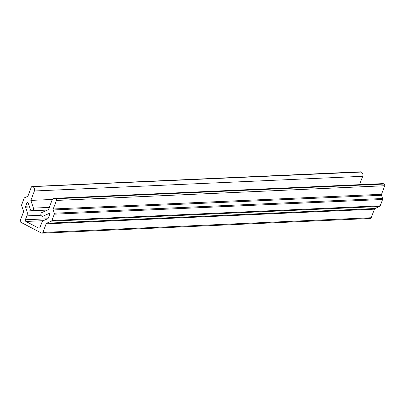 <?xml version="1.0" encoding="UTF-8"?>
<svg xmlns="http://www.w3.org/2000/svg" width="405" height="405" viewBox="0 0 405 405"><rect width="100%" height="100%" fill="white"/><g stroke="black" fill="none" stroke-linecap="round" stroke-linejoin="round"><path stroke-width="0.61" d="M42.591 216.316L42.682 216.31A1.954 1.676 87.4 0 1 42.591 216.316A1.954 1.676 87.4 0 1 40.966 213.562A1.954 1.676 87.4 0 1 41.892 212.534L48.473 209.623L52.012 200.207A3.2 2.744 87.4 0 1 54.386 198.323A3.2 2.744 87.4 0 1 55.627 198.607L383.93 183.916A3.2 2.744 -92.6 0 0 382.69 183.637L54.386 198.323M49.309 207.406L33.433 208.114A1.954 1.676 87.4 0 1 33.413 209.608A1.954 1.676 87.4 0 1 31.96 210.757A1.954 1.676 87.4 0 1 30.532 209.957L28.046 202.571A0.638 0.547 87.4 0 0 27.034 202.53L28.016 202.49M32.709 186.624L361.265 172.069L32.709 186.624A1.281 1.099 87.4 0 0 31.266 187.267L28.046 195.823A1.281 1.099 87.4 0 1 27.444 196.491L24.675 197.716A1.281 1.099 87.4 0 0 24.072 198.384L21.693 204.707A1.281 1.099 87.4 0 0 21.678 205.684L23.48 211.04A1.281 1.099 87.4 0 1 23.465 212.023L20.25 220.578A1.281 1.099 -92.6 0 0 20.817 222.269L41.472 233.062A1.281 1.099 -92.6 0 0 42.915 232.424L46.13 223.869A1.281 1.099 87.4 0 1 46.737 223.201L51.308 221.176L379.612 206.484A1.281 1.099 -92.6 0 0 380.219 205.816L51.916 220.507A1.281 1.099 87.4 0 1 51.308 221.176M51.916 220.507L54.29 214.184L382.593 199.493A1.281 1.099 -92.6 0 0 382.609 198.516L54.305 213.202A1.281 1.099 87.4 0 1 54.29 214.184M54.305 213.202L53.217 209.962A1.281 1.099 87.4 0 1 53.232 208.985L56.447 200.429L384.75 185.738A1.281 1.099 -92.6 0 0 384.183 184.047L55.88 198.739A1.281 1.099 87.4 0 1 56.447 200.429M55.88 198.739L55.627 198.607M42.682 216.31L48.995 213.516A0.638 0.547 87.4 0 1 49.699 214.382L48.316 218.057A1.281 1.099 87.4 0 1 47.709 218.725L44.469 220.158A6.399 5.493 87.4 0 0 41.447 223.514L39.984 227.402A1.281 1.099 87.4 0 1 38.536 228.04L25.945 221.459A1.281 1.099 87.4 0 1 25.373 219.768L26.836 215.875L41.016 215.242M31.899 210.762L26.912 210.985A6.399 5.493 87.4 0 1 26.836 215.875M26.912 210.985L25.636 207.188A1.281 1.099 87.4 0 1 25.652 206.206L27.034 202.53M33.433 208.114L30.846 200.409L34.385 190.988L362.688 176.302A3.2 2.744 -92.6 0 0 361.265 172.069M32.962 186.756A3.2 2.744 87.4 0 1 34.385 190.988M361.012 171.938A1.281 1.099 -92.6 0 0 360.516 171.826L32.213 186.513M362.688 176.302L359.539 184.67M383.93 183.916L384.183 184.047M384.75 185.738L381.535 194.294A1.281 1.099 -92.6 0 0 381.52 195.276L382.609 198.516M382.593 199.493L380.219 205.816M379.612 206.484L375.04 208.509A1.281 1.099 -92.6 0 0 374.433 209.177L371.218 217.733L42.915 232.424M41.963 233.174L370.266 218.487A1.281 1.099 -92.6 0 0 371.218 217.733M30.846 200.409L52.417 199.442M39.518 228L38.536 228.04M25.945 221.459L43.573 220.669M46.13 223.869L374.433 209.177M25.373 219.768L47.608 218.771M46.737 223.201L375.04 208.509M25.636 207.188L29.54 207.011M25.652 206.206L29.216 206.049M53.217 209.962L381.52 195.276M49.339 213.501L48.995 213.516M53.232 208.985L381.535 194.294M31.96 210.757L47.476 210.063"/></g></svg>
